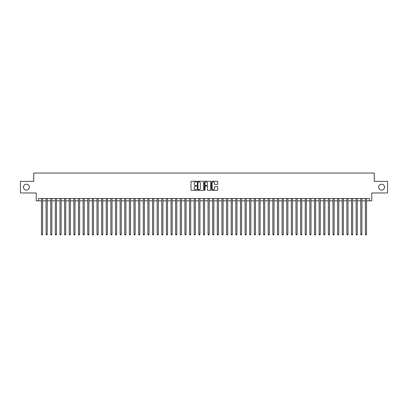 <?xml version="1.0" encoding="UTF-8"?>
<svg xmlns="http://www.w3.org/2000/svg" width="408" height="408" viewBox="0 0 408 408"><rect width="100%" height="100%" fill="white"/><g stroke="black" fill="none" stroke-linecap="round" stroke-linejoin="round"><path stroke-width="0.61" d="M196.595 181.565A0.316 0.316 0 0 0 196.279 181.249L191.454 181.249A0.454 0.454 0 0 0 191 181.703L191 189.878A0.454 0.454 0 0 0 191.454 190.332L196.279 190.332A0.316 0.316 0 0 0 196.595 190.016A0.316 0.316 0 0 0 196.279 189.695L195.651 189.695A1.454 1.454 0 0 1 194.198 188.241L194.198 187.563A1.454 1.454 0 0 1 195.651 186.109L196.279 186.109A0.316 0.316 0 0 0 196.595 185.788A0.316 0.316 0 0 0 196.279 185.472L195.651 185.472A1.454 1.454 0 0 1 194.198 184.018L194.198 183.34A1.454 1.454 0 0 1 195.651 181.886L196.279 181.886A0.316 0.316 0 0 0 196.595 181.565M378.624 187.18A2.963 2.963 0 0 0 381.582 190.138A2.963 2.963 0 0 0 384.545 187.18A2.963 2.963 0 0 0 381.582 184.217A2.963 2.963 0 0 0 378.624 187.18M23.455 187.18A2.963 2.963 0 0 0 26.418 190.138A2.963 2.963 0 0 0 29.376 187.18A2.963 2.963 0 0 0 26.418 184.217A2.963 2.963 0 0 0 23.455 187.18M217.275 184.452A0.454 0.454 0 0 0 217.729 183.998L217.729 181.703A0.454 0.454 0 0 0 217.275 181.249L211.915 181.249A0.454 0.454 0 0 0 211.461 181.703L211.461 189.878A0.454 0.454 0 0 0 211.915 190.332L217.275 190.332A0.454 0.454 0 0 0 217.729 189.878L217.729 187.109A0.454 0.454 0 0 0 217.275 186.655L214.98 186.655A0.454 0.454 0 0 0 214.526 187.109L214.526 188.481A1.214 1.214 0 0 1 213.313 189.695A1.214 1.214 0 0 1 212.099 188.481L212.099 183.1A1.214 1.214 0 0 1 213.313 181.886A1.214 1.214 0 0 1 214.526 183.1L214.526 183.998A0.454 0.454 0 0 0 214.98 184.452L217.275 184.452M38.561 200.828L38.561 198.518L369.439 198.518L369.439 200.828L371.749 200.828L371.749 192.964L387.6 192.964L387.6 181.392L374.294 181.392L374.294 173.063L33.706 173.063L33.706 181.392L20.4 181.392L20.4 192.964L36.251 192.964L36.251 200.828L41.458 200.828M203.602 181.703A0.454 0.454 0 0 0 203.148 181.249L197.788 181.249A0.454 0.454 0 0 0 197.334 181.703L197.334 189.878A0.454 0.454 0 0 0 197.788 190.332L203.148 190.332A0.454 0.454 0 0 0 203.602 189.878L203.602 181.703M204.852 181.249L210.212 181.249A0.454 0.454 0 0 1 210.666 181.703L210.666 189.878A0.454 0.454 0 0 1 210.212 190.332L207.917 190.332A0.454 0.454 0 0 1 207.463 189.878L207.463 186.563A0.454 0.454 0 0 0 207.009 186.109L205.489 186.109A0.454 0.454 0 0 0 205.035 186.563L205.035 190.016A0.316 0.316 0 0 1 204.714 190.332A0.316 0.316 0 0 1 204.398 190.016L204.398 181.703A0.454 0.454 0 0 1 204.852 181.249M42.611 200.828L46.084 200.828M47.241 200.828L50.709 200.828M51.867 200.828L55.34 200.828M56.498 200.828L59.966 200.828M61.123 200.828L64.592 200.828M65.749 200.828L69.222 200.828M70.38 200.828L73.848 200.828M75.006 200.828L78.479 200.828M79.631 200.828L83.105 200.828M84.262 200.828L87.73 200.828M88.888 200.828L92.361 200.828M93.514 200.828L96.987 200.828M98.144 200.828L101.612 200.828M102.77 200.828L106.243 200.828M107.401 200.828L110.869 200.828M112.027 200.828L115.5 200.828M116.652 200.828L120.125 200.828M121.283 200.828L124.751 200.828M125.909 200.828L129.382 200.828M130.535 200.828L134.008 200.828M135.165 200.828L138.633 200.828M139.791 200.828L143.264 200.828M144.422 200.828L147.89 200.828M149.048 200.828L152.516 200.828M153.673 200.828L157.146 200.828M158.304 200.828L161.772 200.828M162.93 200.828L166.403 200.828M167.555 200.828L171.029 200.828M172.186 200.828L175.654 200.828M176.812 200.828L180.285 200.828M181.443 200.828L184.911 200.828M186.068 200.828L189.536 200.828M190.694 200.828L194.167 200.828M195.325 200.828L198.793 200.828M199.951 200.828L203.424 200.828M204.576 200.828L208.049 200.828M209.207 200.828L212.675 200.828M213.833 200.828L217.306 200.828M218.464 200.828L221.932 200.828M223.089 200.828L226.557 200.828M227.715 200.828L231.188 200.828M232.346 200.828L235.814 200.828M236.971 200.828L240.445 200.828M241.597 200.828L245.07 200.828M246.228 200.828L249.696 200.828M250.854 200.828L254.327 200.828M255.484 200.828L258.952 200.828M260.11 200.828L263.578 200.828M264.736 200.828L268.209 200.828M269.367 200.828L272.835 200.828M273.992 200.828L277.465 200.828M278.618 200.828L282.091 200.828M283.249 200.828L286.717 200.828M287.875 200.828L291.348 200.828M292.5 200.828L295.973 200.828M297.131 200.828L300.599 200.828M301.757 200.828L305.23 200.828M306.388 200.828L309.856 200.828M311.013 200.828L314.486 200.828M315.639 200.828L319.112 200.828M320.27 200.828L323.738 200.828M324.895 200.828L328.369 200.828M329.521 200.828L332.994 200.828M334.152 200.828L337.62 200.828M338.778 200.828L342.251 200.828M343.409 200.828L346.877 200.828M348.034 200.828L351.502 200.828M352.66 200.828L356.133 200.828M357.291 200.828L360.759 200.828M361.916 200.828L365.39 200.828M366.542 200.828L369.439 200.828M198.288 181.886A0.316 0.316 0 0 0 197.972 182.203L197.972 189.378A0.316 0.316 0 0 0 198.288 189.695L198.946 189.695A1.454 1.454 0 0 0 200.399 188.241L200.399 183.34A1.454 1.454 0 0 0 198.946 181.886L198.288 181.886M207.463 183.121A1.214 1.214 0 0 0 206.249 181.907A1.214 1.214 0 0 0 205.035 183.121L205.035 185.018A0.454 0.454 0 0 0 205.489 185.472L207.009 185.472A0.454 0.454 0 0 0 207.463 185.018L207.463 183.121M42.611 198.518L42.611 234.335L41.458 234.335L41.458 198.518M42.611 234.335L42.264 234.937L41.805 234.937L41.458 234.335M47.241 198.518L47.241 234.335L46.084 234.335L46.084 198.518M47.241 234.335L46.895 234.937L46.43 234.937L46.084 234.335M51.867 198.518L51.867 234.335L50.709 234.335L50.709 198.518M51.867 234.335L51.52 234.937L51.056 234.937L50.709 234.335M56.498 198.518L56.498 234.335L55.34 234.335L55.34 198.518M56.498 234.335L56.146 234.937L55.687 234.937L55.34 234.335M61.123 198.518L61.123 234.335L59.966 234.335L59.966 198.518M61.123 234.335L60.777 234.937L60.313 234.937L59.966 234.335M65.749 198.518L65.749 234.335L64.592 234.335L64.592 198.518M65.749 234.335L65.402 234.937L64.938 234.937L64.592 234.335M70.38 198.518L70.38 234.335L69.222 234.335L69.222 198.518M70.38 234.335L70.033 234.937L69.569 234.937L69.222 234.335M75.006 198.518L75.006 234.335L73.848 234.335L73.848 198.518M75.006 234.335L74.659 234.937L74.195 234.937L73.848 234.335M79.631 198.518L79.631 234.335L78.479 234.335L78.479 198.518M79.631 234.335L79.285 234.937L78.826 234.937L78.479 234.335M84.262 198.518L84.262 234.335L83.105 234.335L83.105 198.518M84.262 234.335L83.915 234.937L83.451 234.937L83.105 234.335M88.888 198.518L88.888 234.335L87.73 234.335L87.73 198.518M88.888 234.335L88.541 234.937L88.077 234.937L87.73 234.335M93.514 198.518L93.514 234.335L92.361 234.335L92.361 198.518M93.514 234.335L93.167 234.937L92.708 234.937L92.361 234.335M98.144 198.518L98.144 234.335L96.987 234.335L96.987 198.518M98.144 234.335L97.798 234.937L97.334 234.937L96.987 234.335M102.77 198.518L102.77 234.335L101.612 234.335L101.612 198.518M102.77 234.335L102.423 234.937L101.959 234.937L101.612 234.335M107.401 198.518L107.401 234.335L106.243 234.335L106.243 198.518M107.401 234.335L107.054 234.937L106.59 234.937L106.243 234.335M112.027 198.518L112.027 234.335L110.869 234.335L110.869 198.518M112.027 234.335L111.68 234.937L111.216 234.937L110.869 234.335M116.652 198.518L116.652 234.335L115.5 234.335L115.5 198.518M116.652 234.335L116.306 234.937L115.847 234.937L115.5 234.335M121.283 198.518L121.283 234.335L120.125 234.335L120.125 198.518M121.283 234.335L120.936 234.937L120.472 234.937L120.125 234.335M125.909 198.518L125.909 234.335L124.751 234.335L124.751 198.518M125.909 234.335L125.562 234.937L125.098 234.937L124.751 234.335M130.535 198.518L130.535 234.335L129.382 234.335L129.382 198.518M130.535 234.335L130.188 234.937L129.729 234.937L129.382 234.335M135.165 198.518L135.165 234.335L134.008 234.335L134.008 198.518M135.165 234.335L134.819 234.937L134.354 234.937L134.008 234.335M139.791 198.518L139.791 234.335L138.633 234.335L138.633 198.518M139.791 234.335L139.444 234.937L138.98 234.937L138.633 234.335M144.422 198.518L144.422 234.335L143.264 234.335L143.264 198.518M144.422 234.335L144.075 234.937L143.611 234.937L143.264 234.335M149.048 198.518L149.048 234.335L147.89 234.335L147.89 198.518M149.048 234.335L148.701 234.937L148.237 234.937L147.89 234.335M153.673 198.518L153.673 234.335L152.516 234.335L152.516 198.518M153.673 234.335L153.326 234.937L152.867 234.937L152.516 234.335M158.304 198.518L158.304 234.335L157.146 234.335L157.146 198.518M158.304 234.335L157.957 234.937L157.493 234.937L157.146 234.335M162.93 198.518L162.93 234.335L161.772 234.335L161.772 198.518M162.93 234.335L162.583 234.937L162.119 234.937L161.772 234.335M167.555 198.518L167.555 234.335L166.403 234.335L166.403 198.518M167.555 234.335L167.209 234.937L166.75 234.937L166.403 234.335M172.186 198.518L172.186 234.335L171.029 234.335L171.029 198.518M172.186 234.335L171.839 234.937L171.375 234.937L171.029 234.335M176.812 198.518L176.812 234.335L175.654 234.335L175.654 198.518M176.812 234.335L176.465 234.937L176.001 234.937L175.654 234.335M181.443 198.518L181.443 234.335L180.285 234.335L180.285 198.518M181.443 234.335L181.096 234.937L180.632 234.937L180.285 234.335M186.068 198.518L186.068 234.335L184.911 234.335L184.911 198.518M186.068 234.335L185.722 234.937L185.257 234.937L184.911 234.335M190.694 198.518L190.694 234.335L189.536 234.335L189.536 198.518M190.694 234.335L190.347 234.937L189.888 234.937L189.536 234.335M195.325 198.518L195.325 234.335L194.167 234.335L194.167 198.518M195.325 234.335L194.978 234.937L194.514 234.937L194.167 234.335M199.951 198.518L199.951 234.335L198.793 234.335L198.793 198.518M199.951 234.335L199.604 234.937L199.14 234.937L198.793 234.335M204.576 198.518L204.576 234.335L203.424 234.335L203.424 198.518M204.576 234.335L204.23 234.937L203.77 234.937L203.424 234.335M209.207 198.518L209.207 234.335L208.049 234.335L208.049 198.518M209.207 234.335L208.86 234.937L208.396 234.937L208.049 234.335M213.833 198.518L213.833 234.335L212.675 234.335L212.675 198.518M213.833 234.335L213.486 234.937L213.022 234.937L212.675 234.335M218.464 198.518L218.464 234.335L217.306 234.335L217.306 198.518M218.464 234.335L218.112 234.937L217.653 234.937L217.306 234.335M223.089 198.518L223.089 234.335L221.932 234.335L221.932 198.518M223.089 234.335L222.743 234.937L222.278 234.937L221.932 234.335M227.715 198.518L227.715 234.335L226.557 234.335L226.557 198.518M227.715 234.335L227.368 234.937L226.904 234.937L226.557 234.335M232.346 198.518L232.346 234.335L231.188 234.335L231.188 198.518M232.346 234.335L231.999 234.937L231.535 234.937L231.188 234.335M236.971 198.518L236.971 234.335L235.814 234.335L235.814 198.518M236.971 234.335L236.625 234.937L236.161 234.937L235.814 234.335M241.597 198.518L241.597 234.335L240.445 234.335L240.445 198.518M241.597 234.335L241.25 234.937L240.791 234.937L240.445 234.335M246.228 198.518L246.228 234.335L245.07 234.335L245.07 198.518M246.228 234.335L245.881 234.937L245.417 234.937L245.07 234.335M250.854 198.518L250.854 234.335L249.696 234.335L249.696 198.518M250.854 234.335L250.507 234.937L250.043 234.937L249.696 234.335M255.484 198.518L255.484 234.335L254.327 234.335L254.327 198.518M255.484 234.335L255.133 234.937L254.674 234.937L254.327 234.335M260.11 198.518L260.11 234.335L258.952 234.335L258.952 198.518M260.11 234.335L259.763 234.937L259.299 234.937L258.952 234.335M264.736 198.518L264.736 234.335L263.578 234.335L263.578 198.518M264.736 234.335L264.389 234.937L263.925 234.937L263.578 234.335M269.367 198.518L269.367 234.335L268.209 234.335L268.209 198.518M269.367 234.335L269.02 234.937L268.556 234.937L268.209 234.335M273.992 198.518L273.992 234.335L272.835 234.335L272.835 198.518M273.992 234.335L273.646 234.937L273.181 234.937L272.835 234.335M278.618 198.518L278.618 234.335L277.465 234.335L277.465 198.518M278.618 234.335L278.271 234.937L277.812 234.937L277.465 234.335M283.249 198.518L283.249 234.335L282.091 234.335L282.091 198.518M283.249 234.335L282.902 234.937L282.438 234.937L282.091 234.335M287.875 198.518L287.875 234.335L286.717 234.335L286.717 198.518M287.875 234.335L287.528 234.937L287.064 234.937L286.717 234.335M292.5 198.518L292.5 234.335L291.348 234.335L291.348 198.518M292.5 234.335L292.154 234.937L291.695 234.937L291.348 234.335M297.131 198.518L297.131 234.335L295.973 234.335L295.973 198.518M297.131 234.335L296.784 234.937L296.32 234.937L295.973 234.335M301.757 198.518L301.757 234.335L300.599 234.335L300.599 198.518M301.757 234.335L301.41 234.937L300.946 234.937L300.599 234.335M306.388 198.518L306.388 234.335L305.23 234.335L305.23 198.518M306.388 234.335L306.041 234.937L305.577 234.937L305.23 234.335M311.013 198.518L311.013 234.335L309.856 234.335L309.856 198.518M311.013 234.335L310.666 234.937L310.202 234.937L309.856 234.335M315.639 198.518L315.639 234.335L314.486 234.335L314.486 198.518M315.639 234.335L315.292 234.937L314.833 234.937L314.486 234.335M320.27 198.518L320.27 234.335L319.112 234.335L319.112 198.518M320.27 234.335L319.923 234.937L319.459 234.937L319.112 234.335M324.895 198.518L324.895 234.335L323.738 234.335L323.738 198.518M324.895 234.335L324.549 234.937L324.085 234.937L323.738 234.335M329.521 198.518L329.521 234.335L328.369 234.335L328.369 198.518M329.521 234.335L329.174 234.937L328.715 234.937L328.369 234.335M334.152 198.518L334.152 234.335L332.994 234.335L332.994 198.518M334.152 234.335L333.805 234.937L333.341 234.937L332.994 234.335M338.778 198.518L338.778 234.335L337.62 234.335L337.62 198.518M338.778 234.335L338.431 234.937L337.967 234.937L337.62 234.335M343.409 198.518L343.409 234.335L342.251 234.335L342.251 198.518M343.409 234.335L343.062 234.937L342.598 234.937L342.251 234.335M348.034 198.518L348.034 234.335L346.877 234.335L346.877 198.518M348.034 234.335L347.687 234.937L347.223 234.937L346.877 234.335M352.66 198.518L352.66 234.335L351.502 234.335L351.502 198.518M352.66 234.335L352.313 234.937L351.854 234.937L351.502 234.335M357.291 198.518L357.291 234.335L356.133 234.335L356.133 198.518M357.291 234.335L356.944 234.937L356.48 234.937L356.133 234.335M361.916 198.518L361.916 234.335L360.759 234.335L360.759 198.518M361.916 234.335L361.57 234.937L361.106 234.937L360.759 234.335M366.542 198.518L366.542 234.335L365.39 234.335L365.39 198.518M366.542 234.335L366.195 234.937L365.736 234.937L365.39 234.335"/></g></svg>
